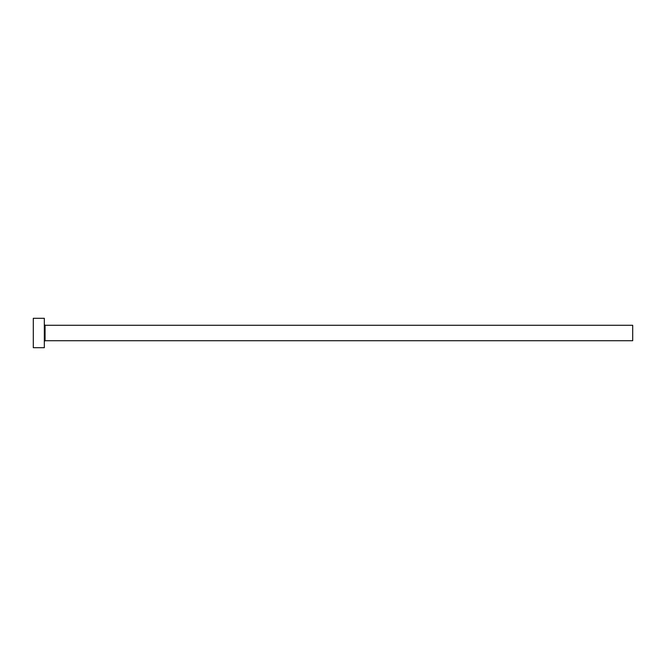<?xml version="1.0" encoding="UTF-8"?>
<svg xmlns="http://www.w3.org/2000/svg" width="666" height="666" viewBox="0 0 666 666"><rect width="100%" height="100%" fill="white"/><g stroke="black" fill="none" stroke-linecap="round" stroke-linejoin="round"><path stroke-width="1" d="M45.063 340.726L45.063 325.274L632.7 325.274L632.7 340.726L45.063 340.726L44.331 341.458M44.331 333L44.331 347.71L33.3 347.71L33.3 318.29L44.331 318.29L44.331 333M45.063 325.274L44.331 324.542"/></g></svg>
